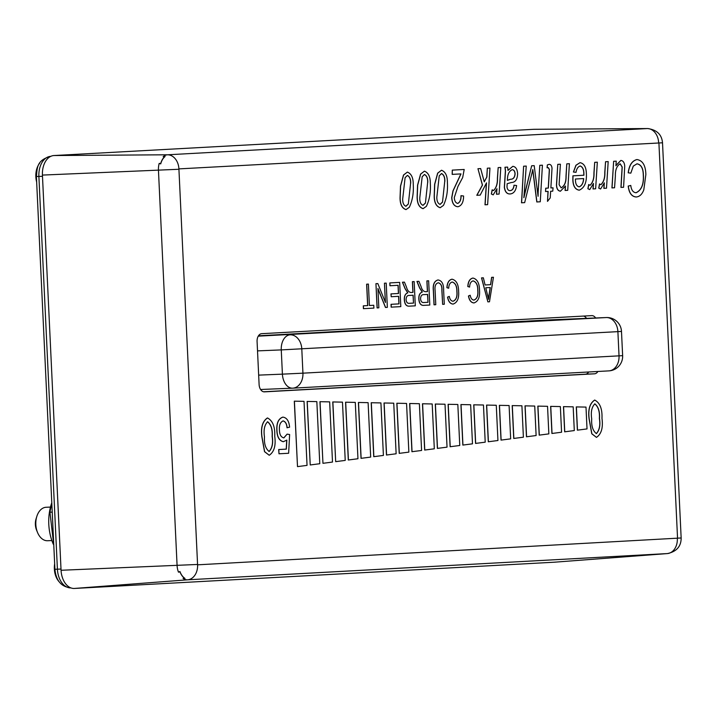 <?xml version="1.0" encoding="UTF-8"?>
<svg xmlns="http://www.w3.org/2000/svg" width="717" height="717" viewBox="0 0 717 717"><rect width="100%" height="100%" fill="white"/><g stroke="black" fill="none" stroke-linecap="round" stroke-linejoin="round"><path stroke-width="1.08" d="M164.856 156.539L165.08 156.53A14.734 9.706 87.6 0 0 160.725 163.897L159.201 163.395L160.716 163.566A14.878 9.805 -92.4 0 1 164.856 156.539L163.171 156.665A14.932 9.841 -92.4 0 1 167.563 154.791A14.564 10.961 86.9 0 1 178.909 168.889L197.587 564.826A14.564 10.961 86.9 0 1 187.612 579.811A14.932 9.841 -92.4 0 1 183.059 578.422L184.753 578.404A14.878 9.805 -92.4 0 1 179.967 571.87L178.479 572.157L179.949 571.53A14.734 9.706 87.6 0 0 184.977 578.395L184.753 578.404M586.515 318.366A7.582 4.992 87.6 0 0 583.548 316.072M263.56 391.787L585.404 374.193A7.582 4.992 87.6 0 0 588.693 371.989M554.465 562.191A18.884 12.44 -92.4 0 1 554.286 562.209A18.884 12.44 -92.4 0 1 554.116 562.218L74.38 588.451A18.884 12.44 -92.4 0 1 61.062 570.266L42.428 175.082A18.884 12.44 -92.4 0 1 53.963 155.535L533.699 129.311A18.884 12.44 -92.4 0 1 534.093 129.293L647.612 128.549C656.808 129.777 661.773 134.527 662.517 142.791L178.909 168.889M596.463 437.379L591.767 433.785L589.114 419.06C587.859 409.703 589.697 403.375 594.626 400.068L594.734 400.068C599.977 402.846 602.388 408.941 601.975 418.361C603.23 427.726 601.393 434.063 596.463 437.379L591.875 433.785L589.222 419.06C587.967 409.703 589.804 403.366 594.734 400.068M269.233 455.268L264.537 451.683L261.884 436.958C260.63 427.601 262.467 421.264 267.387 417.966L267.504 417.957C272.738 420.736 275.158 426.83 274.736 436.25C276 445.615 274.163 451.952 269.233 455.268L264.645 451.674L261.992 436.949C260.737 427.592 262.574 421.264 267.504 417.957M287.123 427.78C286.836 423.881 285.5 421.587 283.125 420.897C280.293 422.152 279.065 425.181 279.433 429.985C279.531 434.592 281.01 437.227 283.869 437.899L287.114 434.126L289.623 434.529L288.637 453.261L278.994 453.789L278.796 449.541L286.352 449.129L286.827 440.095L283.349 441.717C279.307 440.632 277.174 436.841 276.959 430.334C276.556 423.066 278.546 418.656 282.928 417.115C286.827 417.706 289.05 421.058 289.587 427.171L287.015 427.78C286.728 423.89 285.393 421.596 283.018 420.897M283.753 437.908L287.114 434.126M278.994 453.789L278.689 449.541L286.244 449.129L286.71 440.193M283.349 441.717L283.242 441.717C279.191 440.641 277.067 436.841 276.843 430.334C276.448 423.066 278.438 418.665 282.812 417.124L282.928 417.115M366.629 284.183L368.404 284.084L369.407 305.496L373.763 305.263L373.898 308.095L363.42 308.668L363.286 305.836L367.642 305.594L366.629 284.183L368.404 284.084M385.343 302.198L384.446 283.206L386.212 283.116L387.35 307.36L385.477 307.459L377.958 288.808M385.585 307.459L377.94 288.503L378.854 307.826L377.088 307.916L375.941 283.672L377.823 283.573L385.459 302.502L384.446 283.206M391.276 307.145L391.141 304.313L399.019 303.883L398.661 296.327L391.195 296.73L391.061 293.898L398.527 293.486L398.141 285.303L389.949 285.751L389.815 282.919L399.665 282.381L400.812 306.625L391.159 307.145L391.034 304.313L398.912 303.883L398.553 296.327M391.195 296.73L390.953 293.898L398.419 293.495L398.034 285.312M410.832 292.5L412.893 292.384L412.392 281.682L414.157 281.584L415.304 305.827L409.237 306.159M409.326 306.159C406.342 306.419 404.666 304.277 404.307 299.733C404.191 295.978 405.329 293.674 407.722 292.832L405.087 288.727L402.443 282.229L404.433 282.122L406.521 287.203C407.373 290.412 408.833 292.178 410.895 292.5L413.01 292.384L412.499 281.673L414.157 281.584M425.324 291.711L427.386 291.595L426.884 280.885L428.649 280.795L429.797 305.039L423.729 305.37M423.819 305.361C420.834 305.621 419.158 303.488 418.8 298.944C418.683 295.189 419.821 292.886 422.214 292.034L419.579 287.929L416.935 281.431L418.925 281.324L421.013 286.406C421.865 289.623 423.326 291.389 425.387 291.702L427.502 291.586L426.991 280.885L428.649 280.795M442.631 304.34L441.968 290.367C442.165 285.949 440.937 283.421 438.284 282.794C435.586 283.538 434.529 286.191 435.129 290.743L435.784 304.707L434.018 304.806L433.364 290.851C432.674 284.676 434.197 281.055 437.917 279.971L438.024 279.962C441.878 280.553 443.742 284.004 443.626 290.295L444.289 304.25L442.631 304.34L441.86 290.376C442.057 285.949 440.83 283.421 438.177 282.794M456.971 291.559C457.025 286.217 455.456 283.036 452.266 282.032C450.034 282.588 448.851 284.649 448.708 288.216L446.906 287.687C447.193 282.758 448.878 279.926 451.97 279.2L452.086 279.2C456.37 280.293 458.548 284.38 458.629 291.469C459.131 298.406 457.294 302.61 453.108 304.08L453.001 304.08C450.142 303.784 448.331 301.463 447.56 297.116L449.299 296.399C449.846 299.401 451.092 301.023 453.045 301.239C456.155 300.065 457.464 296.838 456.971 291.559L456.863 291.568C456.917 286.217 455.349 283.045 452.158 282.032M452.929 301.248C456.048 300.073 457.356 296.847 456.863 291.568M477.872 290.421C477.925 285.07 476.357 281.898 473.166 280.885C470.935 281.44 469.752 283.511 469.608 287.078L467.807 286.54C468.093 281.611 469.778 278.788 472.87 278.062L472.978 278.053C477.262 279.146 479.449 283.242 479.53 290.331C480.031 297.259 478.194 301.463 474.009 302.933L473.892 302.941C471.042 302.646 469.232 300.324 468.461 295.978L470.2 295.252C470.737 298.263 471.983 299.876 473.937 300.1C477.056 298.926 478.364 295.7 477.872 290.421L477.764 290.421C477.818 285.079 476.249 281.898 473.059 280.894M473.829 300.1C476.948 298.926 478.257 295.7 477.764 290.421M491.611 277.354L493.439 277.255L489.487 301.776L487.874 301.866L481.627 277.9L483.348 277.802L485.086 284.972L490.553 284.667L491.611 277.354L493.439 277.255M487.874 301.866L481.519 277.9L483.348 277.802M406.046 209.579L405.939 209.588C402.013 208.271 400.05 204.345 400.05 197.811L400.489 186.124L403.501 175.011L407.364 172.098C411.325 173.631 413.288 177.744 413.243 184.421C413.79 192.963 412.472 200.581 409.308 207.285L406.046 209.579C402.12 208.262 400.158 204.336 400.158 197.811L400.597 186.115L403.608 175.011L407.364 172.098M423.12 208.647L423.012 208.656C419.087 207.33 417.124 203.404 417.124 196.879L417.563 185.183L420.574 174.079L424.437 171.166C428.399 172.698 430.361 176.812 430.317 183.489C430.863 192.031 429.546 199.649 426.382 206.344L423.12 208.647C419.194 207.33 417.231 203.404 417.231 196.87L417.67 185.183L420.682 174.079L424.437 171.166M440.193 207.715L440.086 207.715C436.16 206.397 434.197 202.472 434.197 195.947L434.636 184.251L437.648 173.147L441.511 170.234C445.472 171.766 447.435 175.871 447.39 182.557C447.937 191.089 446.619 198.708 443.456 205.412L440.193 207.715C436.268 206.397 434.305 202.472 434.305 195.938L434.744 184.251L437.755 173.138L441.511 170.234M461.076 195.678L463.585 196.019C463.576 202.086 461.703 205.662 457.957 206.747C454.273 206.397 452.23 203.377 451.818 197.695L453.09 190.865L460.986 173.908L452.167 174.383L452.284 170.117L464.204 169.472L462.671 177.565L457.966 186.438L454.3 197.516C454.47 200.921 455.618 202.893 457.751 203.44C460.036 202.293 461.148 199.711 461.076 195.678L460.968 195.687C461.04 199.711 459.929 202.302 457.643 203.449M457.957 206.747L457.849 206.747C454.166 206.406 452.122 203.386 451.71 197.695L452.983 190.874L460.879 173.908M484.226 181.733L486.762 177.135L487.327 168.199L489.962 168.056L487.623 204.65L484.997 204.793L486.377 183.104M485.104 204.784L486.502 182.862L480.184 195.114L476.787 195.293L482.389 185.094L477.952 168.719L480.668 168.567L484.262 181.867L486.762 177.135M493.439 190.597C496.209 187.971 497.526 183.857 497.401 178.255L498.163 167.608L500.798 167.464L499.104 194.074L496.469 194.217L496.818 189.18M496.585 194.217L496.953 188.714L493.197 194.872L491.351 194.011L492.149 189.826L493.556 190.588C496.316 187.962 497.634 183.848 497.508 178.246L498.163 167.608M507.923 170.377L512.807 166.335C515.738 166.694 517.342 169.158 517.602 173.72C517.405 179.474 515.326 182.405 511.355 182.512L507.179 183.695L506.982 186.85C507.349 189.548 508.461 190.803 510.325 190.623C512.476 190.31 513.731 188.499 514.089 185.21L516.598 185.542C515.864 190.758 513.748 193.554 510.262 193.94C507.062 194.128 505.127 191.923 504.445 187.316L505.503 170.727L505.055 167.231L507.627 167.097L508.039 170.368L512.807 166.335M510.217 190.623C512.368 190.31 513.623 188.508 513.981 185.21L514.089 185.21M510.262 193.94L510.154 193.948C506.955 194.137 505.019 191.932 504.338 187.325L505.395 170.727L504.947 167.24L507.627 167.097M537.992 195.239L539.793 165.331L542.419 165.188L540.268 201.773L536.8 201.961L532.704 169.624M536.908 201.952L532.812 169.624L524.665 202.624L521.51 202.794L523.616 166.219L526.251 166.075L523.876 197.713L531.656 165.779L534.201 165.645L538.082 196.297L538.252 188.67M524.019 196.404L531.656 165.779M547.501 201.378L548.129 191.394L545.556 191.538L545.798 188.213L548.362 188.069L549.428 169.508L548.397 167.706L547.08 167.778L547.349 164.919L549.034 164.354C550.773 164.354 551.767 165.654 552.018 168.253L550.88 187.935L553.058 187.809L552.771 191.143L550.647 191.26L550.226 197.91L547.501 201.378L548.021 191.403M545.556 191.538L545.691 188.213L548.254 188.069L549.321 169.508L548.29 167.706M561.061 187.845C564.458 186.097 566.098 182.217 566 176.212L566.788 163.861L569.415 163.718L567.721 190.328L565.086 190.471L565.363 186.259M565.202 190.462L565.489 186.008L560.425 191.197C557.951 190.91 556.634 188.831 556.464 184.968L557.772 164.354L560.398 164.211L559.099 184.726L561.169 187.845C564.566 186.097 566.215 182.217 566.107 176.212L566.788 163.861M576.029 172.349L573.412 172.017L575.93 165.26L580.044 162.66C584.05 163.458 586.156 167.052 586.372 173.451C586.856 182.333 584.489 187.899 579.264 190.166C575.276 189.53 573.17 186.053 572.946 179.743L572.991 175.835L583.916 175.235L583.889 173.738C583.916 169.553 582.697 166.962 580.223 165.968C577.965 166.694 576.567 168.827 576.029 172.349L573.519 172.017L576.038 165.251L580.044 162.66M579.264 190.166L579.157 190.175C575.168 189.53 573.062 186.061 572.838 179.752L572.883 175.835L583.799 175.235L583.781 173.747C583.808 169.553 582.589 166.962 580.116 165.968M589.974 185.318C592.744 182.692 594.061 178.578 593.936 172.976L594.698 162.329L597.333 162.185L595.639 188.795L593.004 188.938L593.353 183.902M593.12 188.938L593.488 183.435L589.732 189.593L587.886 188.732L588.684 184.547L590.082 185.318C592.851 182.683 594.169 178.569 594.043 172.967L594.698 162.329M600.828 184.726C603.597 182.1 604.915 177.986 604.789 172.385L605.551 161.737L608.186 161.594L606.492 188.204L603.857 188.347L604.207 183.31M603.974 188.347L604.341 182.844L600.586 189.001L598.74 188.141L599.537 183.955L600.936 184.717C603.705 182.091 605.023 177.977 604.897 172.376L605.551 161.737M615.921 165.457L620.841 160.429C623.163 160.698 624.462 162.616 624.731 166.192L623.575 187.271L620.949 187.415L622.114 167.043L620.08 163.781M621.056 187.406L622.222 167.034L620.187 163.781C616.79 165.86 615.186 169.974 615.374 176.131L614.559 187.764L611.933 187.908L613.635 161.298L616.253 161.155L615.903 165.735L620.841 160.429M643.364 174.679C643.212 168.163 641.088 164.543 637.01 163.808L633.299 166.093L630.817 173.147L628.2 172.815C629.141 165.233 632.027 160.814 636.884 159.55L636.992 159.55C642.692 160.491 645.65 165.502 645.856 174.581L643.794 189.853C642.154 194.253 639.672 196.637 636.337 196.987L636.221 196.996C631.677 196.655 629.006 193.007 628.2 186.07L630.781 185.452C631.345 190.077 633.12 192.506 636.087 192.739C641.598 190.193 644.018 184.17 643.364 174.679L643.257 174.679C643.104 168.172 640.98 164.552 636.893 163.817M635.979 192.748C641.482 190.193 643.911 184.17 643.257 174.679M595.639 317.99A7.582 4.992 87.6 0 0 591.821 315.623A7.582 4.992 87.6 0 0 591.776 315.623L261.714 333.674A7.582 4.992 87.6 0 0 257.08 341.525L259.106 384.554A7.582 4.992 87.6 0 0 264.412 391.858A7.582 4.992 87.6 0 0 264.456 391.858L594.527 373.808A7.582 4.992 87.6 0 0 597.897 371.478M294.302 401.161L297.501 466.624L307.046 465.378L304.026 401.359L294.302 401.161M576.28 406.906L577.373 430.164L587.026 428.918L585.995 407.095L576.28 406.906M307.118 401.43L310.228 464.966L319.773 463.72L316.842 401.619L307.118 401.43M319.934 401.69L322.955 463.307L332.5 462.062L329.659 401.878L319.934 401.69M332.751 401.95L335.681 461.649L345.227 460.404L342.475 402.138L332.751 401.95M345.567 402.21L348.301 460L357.953 458.746L355.291 402.398L345.567 402.21M358.392 402.47L361.018 458.342L370.68 457.087L368.108 402.658L358.392 402.47M371.209 402.73L373.745 456.684L383.407 455.429L380.924 402.918L371.209 402.73M384.025 402.99L386.472 455.026L396.134 453.78L393.741 403.178L384.025 402.99M396.842 403.25L399.199 453.368L408.86 452.122L406.557 403.447L396.842 403.25M409.658 403.51L411.925 451.71L421.587 450.464L419.382 403.707L409.658 403.51M422.474 403.77L424.652 450.052L434.314 448.806L432.199 403.967L422.474 403.77M435.291 404.038L437.379 448.394L447.041 447.148L445.015 404.227L435.291 404.038M448.107 404.298L450.106 446.736L459.758 445.49L457.831 404.487L448.107 404.298M460.923 404.558L462.832 445.078L472.485 443.832L470.648 404.747L460.923 404.558M473.74 404.818L475.559 443.42L485.212 442.174L483.464 405.006L473.74 404.818M486.556 405.078L488.286 441.762L497.939 440.516L496.281 405.266L486.556 405.078M499.373 405.338L501.013 440.104L510.665 438.858L509.097 405.526L499.373 405.338M512.189 405.598L513.739 438.445L523.392 437.2L521.913 405.786L512.189 405.598M525.005 405.858L526.466 436.787L536.119 435.542L534.73 406.055L525.005 405.858M537.822 406.118L539.193 435.138L548.846 433.884L547.546 406.315L537.822 406.118M550.638 406.378L551.92 433.48L561.572 432.226L560.362 406.575L550.638 406.378M563.463 406.647L564.646 431.822L574.299 430.567L573.179 406.835L563.463 406.647M636.337 196.987C631.785 196.646 629.114 193.007 628.307 186.061L628.2 186.07M628.307 186.061L630.781 185.452M630.817 173.147L628.2 172.815M628.307 172.806C629.248 165.224 632.143 160.805 636.992 159.55M612.04 187.899L613.635 161.298M613.743 161.289L616.253 161.155M605.659 161.737L608.186 161.594M600.586 189.001L598.74 188.141M598.847 188.132L599.645 183.946M594.805 162.329L597.333 162.185M589.732 189.593L587.886 188.732M587.994 188.723L588.791 184.538M579.157 186.859C581.881 185.828 583.387 183.068 583.683 178.56L575.41 179.017L575.455 179.94C575.473 183.928 576.71 186.241 579.157 186.859M579.049 186.859C581.774 185.837 583.279 183.068 583.575 178.569M566.905 163.852L569.415 163.718M560.533 191.188C558.059 190.901 556.742 188.822 556.571 184.959L557.772 164.354M557.88 164.345L560.398 164.211M550.88 187.935L553.058 187.809M547.188 167.769L547.349 164.919M547.456 164.919L549.034 164.354M538.359 188.67L539.793 165.331M539.91 165.331L542.419 165.188M531.763 165.77L534.201 165.645M521.617 202.786L523.616 166.219M523.733 166.21L526.251 166.075M507.448 180.361L510.513 179.25C513.238 179.34 514.77 177.547 515.111 173.864C514.923 171.166 513.946 169.777 512.18 169.687C508.936 171.175 507.358 174.733 507.448 180.361M507.34 180.37L510.396 179.25C513.13 179.349 514.663 177.556 515.003 173.864C514.815 171.175 513.838 169.777 512.072 169.687M498.279 167.608L500.798 167.464M493.197 194.872L491.351 194.011M491.459 194.002L492.256 189.817M486.87 177.126L487.327 168.199M487.443 168.199L489.962 168.056M476.895 195.293L482.496 185.094L477.952 168.719M478.06 168.71L480.668 168.567M452.275 174.383L452.284 170.117M452.391 170.117L464.204 169.472M444.845 181.419C444.97 177.305 443.859 174.679 441.52 173.55L439.243 175.844L436.85 197.014C436.725 200.993 437.809 203.458 440.113 204.408L442.497 202.14L444.737 181.419C444.863 177.305 443.751 174.688 441.412 173.55M442.497 202.14L444.737 181.419M439.996 204.408L442.389 202.14M427.771 182.351C427.897 178.237 426.785 175.611 424.446 174.482L422.17 176.776L419.777 197.946C419.651 201.925 420.736 204.39 423.03 205.34L425.423 203.072L427.664 182.351C427.789 178.237 426.678 175.62 424.339 174.491M425.423 203.072L427.664 182.351M422.922 205.34L425.315 203.072M410.698 183.283C410.823 179.169 409.712 176.543 407.373 175.414L405.096 177.708L402.703 198.878C402.578 202.857 403.662 205.322 405.956 206.272L408.349 204.004L410.59 183.292C410.716 179.178 409.604 176.552 407.265 175.423M408.349 204.004L410.59 183.292M405.849 206.281L408.242 204.004M485.086 284.972L490.67 284.667L491.719 277.345M490.258 287.526L485.767 287.768L488.555 299.294L490.258 287.526M489.084 294.66L490.141 287.535M488.447 299.303L488.976 294.669M474.009 302.933C471.159 302.637 469.339 300.315 468.568 295.969L468.461 295.978M468.568 295.969L470.2 295.252M469.608 287.078L467.807 286.54M467.923 286.54C468.201 281.611 469.886 278.779 472.978 278.053M453.108 304.08C450.258 303.784 448.448 301.463 447.677 297.116L447.56 297.116M447.677 297.116L449.299 296.399M448.708 288.216L446.906 287.687M447.023 287.678C447.3 282.749 448.985 279.926 452.086 279.2M434.126 304.806L433.471 290.851C432.781 284.676 434.305 281.046 438.024 279.962M423.935 305.361C420.942 305.621 419.266 303.479 418.907 298.935C418.791 295.18 419.929 292.877 422.322 292.034L419.687 287.929L417.043 281.431L418.925 281.324M427.628 294.427L423.738 294.633C421.739 294.535 420.682 295.933 420.565 298.828C420.852 301.445 421.892 302.682 423.684 302.529L428.004 302.296L427.628 294.427M428.004 302.296L427.52 294.427M423.613 302.538L427.897 302.296M409.443 306.15C406.449 306.41 404.773 304.268 404.415 299.724C404.298 295.978 405.437 293.674 407.83 292.823L405.195 288.718L402.551 282.22L404.433 282.122M413.135 295.216L409.246 295.431C407.247 295.332 406.189 296.73 406.073 299.625C406.36 302.242 407.399 303.47 409.192 303.327L413.512 303.085L413.135 295.216M413.512 303.085L413.028 295.225M409.12 303.327L413.404 303.094M390.057 285.742L389.815 282.919M389.923 282.91L399.665 282.381M384.554 283.206L386.212 283.116M377.196 307.916L375.941 283.672M376.049 283.672L377.823 283.573M363.528 308.66L363.402 305.827L367.642 305.594M367.749 305.585L366.745 284.183M369.407 305.496L373.763 305.263M294.409 401.161L297.501 466.624M576.387 406.897L577.481 430.155M307.226 401.421L310.228 464.966M320.051 401.681L322.955 463.307M332.867 401.941L335.681 461.649M345.684 402.201L348.408 459.991M358.5 402.461L361.135 458.333M371.316 402.73L373.862 456.675M384.133 402.99L386.588 455.017M396.949 403.25L399.315 453.359M409.765 403.51L412.042 451.701M422.582 403.77L424.769 450.043M435.398 404.029L437.495 448.394M448.215 404.289L450.222 446.736M461.031 404.549L462.94 445.078M473.847 404.809L475.667 443.42M486.664 405.069L488.394 441.762M499.48 405.338L501.12 440.104M512.305 405.598L513.847 438.445M525.122 405.858L526.574 436.787M537.938 406.118L539.301 435.129M550.755 406.378L552.027 433.471M563.571 406.638L564.754 431.813M272.254 436.402C272.693 429.447 271.143 424.563 267.602 421.739C264.465 425.038 263.417 430.066 264.474 436.832C264.035 443.814 265.595 448.699 269.153 451.486C272.272 448.179 273.302 443.151 272.254 436.402L272.146 436.411C272.577 429.456 271.026 424.563 267.495 421.748M269.045 451.495C272.164 448.179 273.195 443.151 272.146 436.411M599.484 418.513C599.923 411.558 598.372 406.673 594.841 403.85C591.695 407.139 590.656 412.167 591.713 418.934C591.274 425.916 592.834 430.809 596.392 433.597C599.511 430.281 600.541 425.253 599.484 418.513L599.376 418.513C599.815 411.558 598.265 406.673 594.734 403.85M596.275 433.597C599.394 430.29 600.434 425.262 599.376 418.513M258.245 336.156L606.259 317.55L548.783 319.925L258.461 335.798M46.255 507.269A16.751 11.033 87.6 0 0 46.157 507.269A16.751 11.033 87.6 0 0 46.058 507.269A16.751 11.033 87.6 0 0 36.863 516.312L36.11 518.696A11.893 7.833 87.6 0 0 36.585 530.177L37.535 532.489A16.751 11.033 87.6 0 0 47.537 540.735A16.751 11.033 87.6 0 0 47.636 540.726M36.863 516.312A16.751 11.033 87.6 0 0 37.535 532.489M59.117 581.756A16.625 10.952 -92.4 0 1 54.367 568.975A16.625 10.952 -92.4 0 1 54.662 563.777M36.666 182.055A16.625 10.952 -92.4 0 1 35.85 176.821A16.625 10.952 -92.4 0 1 39.749 163.109M51.785 502.725L49.93 512.207L53.802 545.431M52.224 512.117L49.93 512.207M53.291 544.221L52.897 543.28A40.367 26.592 -92.4 0 1 51.283 504.293L51.66 503.11M533.699 129.311L647.299 128.558A14.932 9.841 -92.4 0 1 647.612 128.549M53.963 155.535L167.563 154.791L647.299 128.558A14.564 10.961 86.9 0 1 658.645 142.656M197.587 564.826L681.15 537.974C681.186 546.345 676.633 551.543 667.482 553.569A14.932 9.841 -92.4 0 1 667.348 553.578L187.612 579.811L74.38 588.451M554.116 562.218L667.348 553.578A14.564 10.961 86.9 0 0 677.323 538.592M178.479 572.157A14.932 9.841 -92.4 0 1 177.081 565.426L158.448 170.243A14.932 9.841 -92.4 0 1 159.201 163.395M61.062 570.266L197.318 564.467M42.428 175.082L178.685 169.275M677.547 538.207L658.914 143.024M585.404 374.193L594.527 373.808M621.487 331.406A14.564 14.564 0 0 0 606.34 317.541A14.564 9.59 -92.4 0 0 606.259 317.55A14.564 10.961 86.9 0 1 617.893 331.639L281.261 349.905L282.408 374.149L302.933 373.172L622.634 355.65L621.487 331.406L617.893 331.639L619.031 355.883A14.564 10.961 86.9 0 1 608.885 370.877A14.564 10.961 86.9 0 1 608.769 370.886L292.894 388.157M257.52 350.882L281.261 349.905A14.564 9.59 87.6 0 1 290.161 334.83A14.564 10.961 86.9 0 1 301.794 348.928L302.933 373.172A14.564 10.961 86.9 0 1 292.778 388.166A14.564 10.961 86.9 0 1 292.67 388.166A14.564 9.59 87.6 0 1 292.59 388.175A14.564 14.564 0 0 0 292.778 388.166L608.885 370.877A14.564 14.564 0 0 0 622.634 355.65M258.667 375.125L282.408 374.149A14.564 9.59 87.6 0 0 292.59 388.175L260.594 389.501L292.509 388.175M548.863 319.925L606.34 317.541A14.564 9.59 -92.4 0 1 606.976 317.55M42.482 176.292L36.397 176.525C37.347 168.343 36.235 160.25 50.683 156.351A7.278 5.476 86.9 0 1 50.746 156.351L50.746 156.351A19.422 12.789 87.6 0 0 38.888 176.445L57.405 569.199A19.422 12.789 87.6 0 0 70.92 587.904M61.008 569.056L54.922 569.28C56.007 580.716 61.357 586.927 70.983 587.904M667.482 553.569L554.286 562.209M662.517 142.791L681.15 537.974M36.397 176.525L54.922 569.28M47.537 540.735L51.866 540.555M46.157 507.269L50.486 507.089"/></g></svg>
